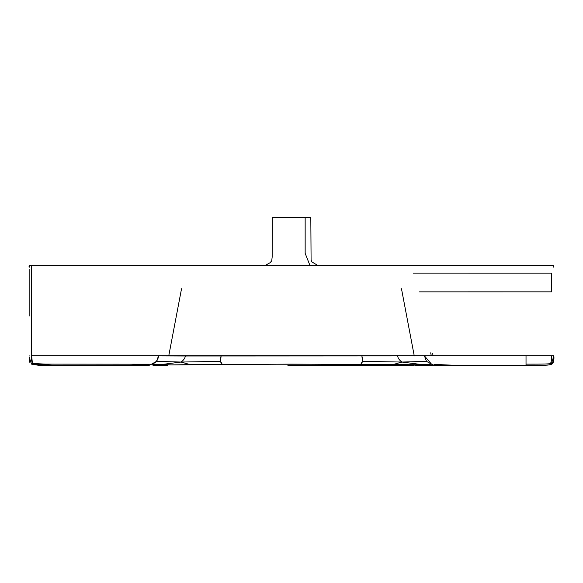 <?xml version="1.0" encoding="UTF-8"?>
<svg xmlns="http://www.w3.org/2000/svg" width="583" height="583" viewBox="0 0 583 583"><rect width="100%" height="100%" fill="white"/><g stroke="black" fill="none" stroke-linecap="round" stroke-linejoin="round"><path stroke-width="0.87" d="M272.181 217.583L310.819 217.583L272.181 217.583L272.159 257.125L271.729 260.82L270.089 262.707L265.462 265.294L33.931 265.294C32.167 265.331 31.387 265.666 31.584 266.307L31.533 355.805L551.467 355.805C551.554 360.294 551.161 362.859 550.272 363.493C550.731 363.967 542.649 364.186 526.026 364.135C542.649 364.186 550.731 363.967 550.272 363.493L551.467 364.135L550.272 363.493C551.161 362.859 551.554 360.294 551.467 355.805L424.431 355.885L426.516 361.365L431.558 364.222L411.962 364.9L360.79 364.222C362.517 363.18 362.888 360.403 361.897 355.885L362.444 361.365L401.935 362.05C399.428 360.265 397.992 358.246 397.628 355.994C397.992 358.246 399.428 360.265 401.935 362.05L426.516 361.365L401.935 362.05L393.365 364.47L401.935 362.05L421.013 364.47L401.935 362.05L362.444 361.365L360.79 364.222L222.21 364.222C220.483 363.18 220.112 360.403 221.103 355.885L220.556 361.365L222.21 364.222L171.038 364.9L161.987 364.47L181.065 362.05L189.635 364.47L181.065 362.05L161.987 364.47L151.442 364.222L156.484 361.365L158.569 355.885L185.372 355.994C185.008 358.246 183.572 360.265 181.065 362.05L156.484 361.365L181.065 362.05L220.556 361.365L181.065 362.05C183.572 360.265 185.008 358.246 185.372 355.994L424.431 355.885L431.558 364.222L434.524 365.417L458.566 365.417M551.38 364.178L551.467 364.135C553.449 362.969 554.251 360.185 553.85 355.805C554.251 360.185 553.449 362.969 551.467 364.135C548.195 365.417 546.322 365.417 527.455 365.417L458.34 365.417M447.321 365.417L457.057 365.417M527.958 365.417L526.026 365.417L526.026 355.805L526.026 365.417C542.452 365.628 550.935 365.198 551.467 364.135L553.529 361.271M551.467 355.805L553.85 355.805C554.251 360.185 553.449 362.969 551.467 364.135C548.195 365.417 546.322 365.417 527.455 365.417L526.026 365.417C560.227 365.585 551.482 364.958 553.85 355.805L551.329 364.207C550.884 363.894 553.551 364.718 543.611 365.366L527.761 365.417M457.342 365.417L434.408 364.397M430.669 352.846L431.318 355.849M432.571 353.24L433.125 355.841L432.571 353.24M550.439 265.294L33.923 265.294C32.167 265.331 31.387 265.666 31.584 266.307L31.533 347.774C31.205 357.233 31.599 362.473 32.728 363.493L31.533 364.135L32.728 363.493L31.533 364.135L38.391 365.257L125.476 365.417L56.974 365.417L31.533 364.135L57.025 365.417L123.8 365.417L56.711 365.417L31.533 364.135L29.15 357.146M31.533 287.594L31.533 354.734L32.4 363.071M551.7 265.309L351.411 265.294M32.728 363.493C31.839 362.859 31.446 360.294 31.533 355.805L158.569 355.885C158.015 360.403 155.639 363.18 151.442 364.222L45.642 364.12L32.728 363.493C32.269 363.967 40.351 364.186 56.974 364.135L151.442 364.222L171.038 364.9L291.5 364.135L415.504 364.739M168.735 355.951L181.539 288.716M414.265 355.951L401.476 288.716M305.157 217.59L305.157 253.343L309.908 265.294M148.592 364.397C147.295 365.964 148.242 365.905 151.442 364.222C148.242 365.905 147.295 365.964 148.592 364.397L125.367 365.417M413.281 273.121L551.467 273.143L413.281 273.121M471.727 365.417L517.194 365.417L471.727 365.417M171.038 364.9L167.496 364.739M551.467 273.143L551.467 291.843L419.541 291.857M411.962 364.9L431.558 364.222L434.065 365.417M456.708 365.417L458.471 365.417M553.61 360.906L553.85 356.585M32.561 265.294L33.027 265.294M30.848 265.345L30.418 265.396M30.039 265.484L29.529 265.761M29.434 265.863L29.15 267.058M29.15 355.725L29.15 356.133M29.15 269.47L29.15 316.088M32.881 265.294L32.495 265.294C32.757 265.236 28.195 265.025 29.15 267.364M29.172 358.29L29.93 362.546M29.835 362.356L29.682 361.992M29.529 361.504L29.186 358.8M549.973 265.294L33.982 265.294M553.85 267.305L553.187 265.571L550.126 265.294M553.814 266.511L552.713 265.425M552.509 265.389L552.079 265.338M287.9 365.417L414.134 365.417M317.538 265.294L311.992 261.978L311.089 260.156L310.819 217.583M516.589 365.417L472.463 365.417M56.26 365.417L148.476 365.417M49.497 365.41L54.153 365.41M461.474 365.417L524.78 365.417M53.41 365.41L55.975 365.417M56.099 365.417L123.64 365.417M153.023 365.417L167.43 365.417M527.294 365.417L528.227 365.417M415.57 365.417L433.869 365.417"/></g></svg>
